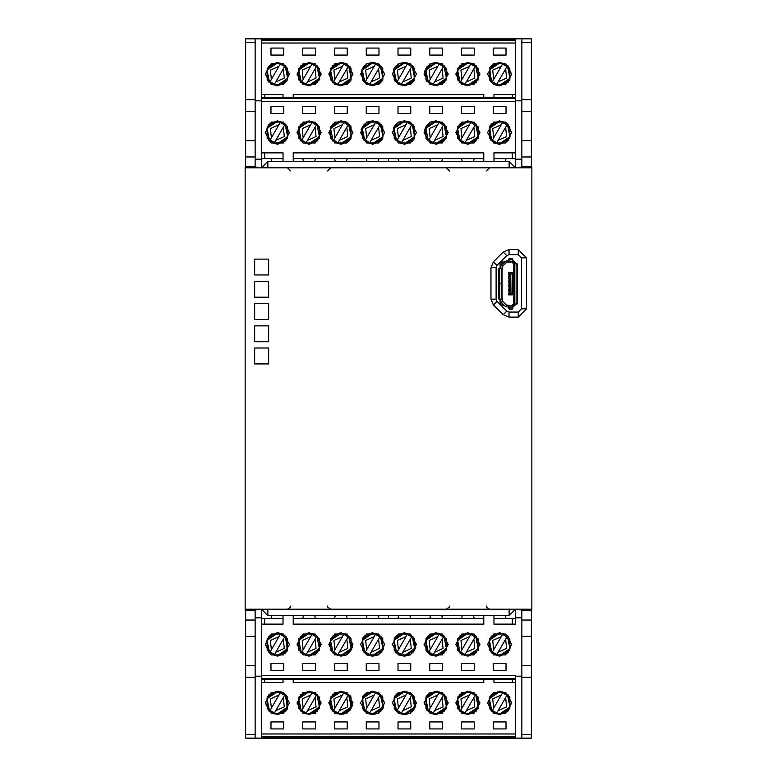 <?xml version="1.0" encoding="UTF-8"?>
<svg xmlns="http://www.w3.org/2000/svg" width="777" height="777" viewBox="0 0 777 777"><rect width="100%" height="100%" fill="white"/><g stroke="black" fill="none" stroke-linecap="round" stroke-linejoin="round"><path stroke-width="1.17" d="M255.118 111.461L255.118 38.85L245.59 38.85L245.59 166.511L255.118 166.511L255.118 111.461L245.59 111.461M245.59 609.848L245.59 738.15L521.882 738.15L521.882 734.43L531.41 734.43L531.41 738.15L521.882 738.15M245.59 610.489L255.118 610.489L255.118 636.373L245.59 636.373M255.118 636.373L255.118 677.223L245.59 677.223M255.118 677.223L255.118 738.15M521.882 665.539L521.882 677.223L531.41 677.223L531.41 610.489L521.882 610.489L521.882 665.539L531.41 665.539M531.41 167.152L531.41 38.85L255.118 38.85M531.41 166.511L521.882 166.511L521.882 140.627L531.41 140.627M521.882 140.627L521.882 99.777L531.41 99.777M521.882 99.777L521.882 38.85M509.625 286.655L510.324 288.558L510.324 291.424L509.625 290.783M510.003 291.424L510.003 293.648L511.917 293.648L512.228 272.678L508.42 272.678L508.42 274.271L510.324 274.271L510.324 274.903L509.625 274.271M509.625 282.527L510.324 284.431L510.003 287.296M509.625 278.399L510.324 280.303L510.003 283.158M510.003 274.903L510.003 279.03M508.867 307.469L508.867 305.711L506.274 305.157L502.35 301.223L502.068 299.33L498.98 299.33L498.407 298.378L498.407 283.828L502.068 283.828L498.407 283.77L498.407 269.221L498.98 268.269L502.068 268.269L502.35 266.365L506.274 262.441L508.867 261.888L508.867 258.819L509.819 258.285L512.869 258.819L512.869 261.888L513.82 262.84L513.82 304.759L512.869 305.711L512.869 308.78L511.917 309.314L508.867 308.78L508.867 307.469L509.819 307.993L512.869 307.469M502.068 296.814L502.816 301.544L506.381 304.934L511.829 305.711M511.829 261.888L506.381 262.655L502.816 266.055L502.068 270.775M515.404 262.908L513.82 262.84L513.927 263.471L516.899 263.471L517.463 264.423L517.463 303.166L516.899 304.128L513.927 304.128L513.82 304.759L515.404 304.691M505.244 161.431L506.002 158.576L515.53 158.576L515.53 97.601L261.47 97.601L261.47 39.2L515.53 39.2L515.53 40.2L261.47 40.2M283.061 161.431L283.061 152.855L283.061 158.576L261.47 158.576L261.47 97.601M271.756 615.569L270.998 618.424L261.47 618.424L261.47 679.399L515.53 679.399L515.53 737.8L261.47 737.8L261.47 736.8L515.53 736.8M515.53 676.825L515.53 679.399M261.47 618.424L261.47 609.217L267.822 615.569L267.822 609.217L245.114 609.217L245.114 167.152L257.818 167.152L257.818 167.783M267.822 615.569L509.178 615.569L509.178 609.217L531.886 609.217L531.886 167.783L245.114 167.783M515.53 100.175L515.53 167.783L509.178 161.431L509.178 167.783M509.178 161.431L267.822 161.431L267.822 167.783M499.65 144.289L494.648 143.162L490.481 139.879L489.928 125.932L491.88 123.718L499.65 120.785L507.954 124.223L511.402 132.537L507.964 140.841L499.65 144.289L489.481 138.413L489.481 126.661L499.65 120.785L509.829 126.661L509.829 138.413L499.65 144.279M436.14 120.785L430.963 121.979L427.078 125.048L424.757 129.613L426.855 139.734L436.14 144.289L425.961 138.413L425.961 126.661L436.14 120.785L444.444 124.223L447.882 132.537L444.444 140.841L436.14 144.289L446.309 138.413L446.309 126.661L436.14 120.785M404.38 120.785L399.213 121.979L395.444 124.903L393.667 127.7L395.095 139.734L404.38 144.289L394.201 138.413L394.201 126.661L404.38 120.785L409.382 121.902L413.665 125.33L414.296 138.83L412.004 141.472L404.38 144.289L414.549 138.413L414.549 126.661L404.38 120.785M372.62 120.785L367.453 121.979L363.568 125.048L361.237 129.613L363.335 139.734L372.62 144.289L362.441 138.413L362.441 126.661L372.62 120.785L377.622 121.902L381.905 125.33L382.537 138.83L380.254 141.472L372.62 144.289L382.799 138.413L382.799 126.661L372.62 120.785M340.86 120.785L345.862 121.902L350.145 125.33L350.786 138.83L348.494 141.472L340.86 144.289L330.691 138.413L330.691 126.661L340.86 120.785L332.556 124.223L329.108 132.537L332.556 140.841L340.86 144.289L351.039 138.413L351.039 126.661L340.86 120.785M499.65 85.888L494.648 84.761L490.481 81.478L489.928 67.531L491.88 65.317L499.65 62.383L507.954 65.822L511.402 74.136L507.964 82.44L499.65 85.888M436.14 62.383L430.963 63.578L427.078 66.647L424.757 71.212L426.855 81.332L436.14 85.888L444.444 82.44L447.882 74.136L444.444 65.822L436.14 62.383L425.961 68.259L425.961 80.012L436.14 85.878L446.309 80.012L446.309 68.259L436.14 62.383M404.38 62.383L399.213 63.578L395.444 66.501L393.667 69.299L395.095 81.332L404.38 85.888L412.004 83.071L414.296 80.429L413.665 66.929L409.382 63.5L404.38 62.383L394.201 68.259L394.201 80.012L404.38 85.878L414.549 80.012L414.549 68.259L404.38 62.383M372.62 62.383L367.453 63.578L363.568 66.647L361.237 71.212L363.335 81.332L372.62 85.888L380.254 83.071L382.537 80.429L381.905 66.929L377.622 63.5L372.62 62.383L362.441 68.259L362.441 80.012L372.62 85.878L382.799 80.012L382.799 68.259L372.62 62.383M340.86 62.383L345.862 63.5L350.145 66.929L350.786 80.429L348.494 83.071L340.86 85.888L332.556 82.44L329.108 74.136L332.556 65.822L340.86 62.383L330.691 68.259L330.691 80.012L340.86 85.878L351.039 80.012L351.039 68.259L340.86 62.383M277.35 632.711L282.352 633.838L286.519 637.121L287.063 651.068L285.12 653.282L277.35 656.215L269.036 652.777L265.598 644.463L269.036 636.159L277.35 632.711L287.519 638.587L287.519 650.339L277.35 656.215L267.171 650.339L267.171 638.587L277.35 632.721M340.86 656.215L346.027 655.021L349.912 651.952L352.243 647.387L350.145 637.266L340.86 632.711L351.039 638.587L351.039 650.339L340.86 656.215L332.556 652.777L329.108 644.463L332.556 636.159L340.86 632.711L330.691 638.587L330.691 650.339L340.86 656.215M372.62 656.215L377.787 655.021L381.556 652.097L383.333 649.3L381.905 637.266L372.62 632.711L382.799 638.587L382.799 650.339L372.62 656.215L367.618 655.098L363.335 651.67L362.704 638.17L364.986 635.528L372.62 632.711L362.441 638.587L362.441 650.339L372.62 656.215M404.38 656.215L409.547 655.021L413.432 651.952L415.763 647.387L413.665 637.266L404.38 632.711L414.549 638.587L414.549 650.339L404.38 656.215L399.378 655.098L395.095 651.67L394.454 638.17L396.746 635.528L404.38 632.711L394.201 638.587L394.201 650.339L404.38 656.215M436.14 656.215L431.128 655.098L426.855 651.67L426.214 638.17L428.506 635.528L436.14 632.711L446.309 638.587L446.309 650.339L436.14 656.215L444.444 652.777L447.882 644.463L444.444 636.159L436.14 632.711L425.961 638.587L425.961 650.339L436.14 656.215M277.35 691.112L282.352 692.239L286.519 695.522L287.063 709.469L285.12 711.683L277.35 714.617L269.036 711.178L265.598 702.864L269.036 694.56L277.35 691.112M340.86 714.617L346.027 713.422L349.912 710.353L352.243 705.788L350.145 695.668L340.86 691.112L332.556 694.56L329.108 702.864L332.556 711.178L340.86 714.617L351.039 708.741L351.039 696.988L340.86 691.122L330.691 696.988L330.691 708.741L340.86 714.617M372.62 714.617L377.787 713.422L381.556 710.499L383.333 707.701L381.905 695.668L372.62 691.112L364.986 693.929L362.704 696.571L363.335 710.071L367.618 713.5L372.62 714.617L382.799 708.741L382.799 696.988L372.62 691.122L362.441 696.988L362.441 708.741L372.62 714.617M404.38 714.617L409.547 713.422L413.432 710.353L415.763 705.788L413.665 695.668L404.38 691.112L396.746 693.929L394.454 696.571L395.095 710.071L399.378 713.5L404.38 714.617L414.549 708.741L414.549 696.988L404.38 691.122L394.201 696.988L394.201 708.741L404.38 714.617M436.14 714.617L431.128 713.5L426.855 710.071L426.214 696.571L428.506 693.929L436.14 691.112L444.444 694.56L447.882 702.864L444.444 711.178L436.14 714.617L446.309 708.741L446.309 696.988L436.14 691.122L425.961 696.988L425.961 708.741L436.14 714.617M467.89 120.785L459.586 124.223L456.138 132.537L459.586 140.841L467.89 144.289L457.721 138.413L457.721 126.661L467.89 120.785L476.204 124.223L479.642 132.537L476.204 140.841L467.89 144.289L478.069 138.413L478.069 126.661L467.89 120.785M309.1 120.785L300.796 124.223L297.358 132.537L300.796 140.841L309.1 144.289L298.931 138.413L298.931 126.661L309.1 120.785L317.414 124.223L320.852 132.537L317.414 140.841L309.1 144.289L319.279 138.413L319.279 126.661L309.1 120.785M277.35 120.785L269.036 124.223L265.598 132.537L269.036 140.841L277.35 144.289L267.171 138.413L267.171 126.661L277.35 120.785L285.654 124.223L289.102 132.537L285.654 140.841L277.35 144.289L287.519 138.413L287.519 126.661L277.35 120.785M467.89 62.383L459.586 65.822L456.138 74.136L459.586 82.44L467.89 85.888L476.204 82.44L479.642 74.136L476.204 65.822L467.89 62.383L457.721 68.259L457.721 80.012L467.89 85.878L478.069 80.012L478.069 68.259L467.89 62.383M309.1 62.383L300.796 65.822L297.358 74.136L300.796 82.44L309.1 85.888L317.414 82.44L320.852 74.136L317.414 65.822L309.1 62.383L298.931 68.259L298.931 80.012L309.1 85.878L319.279 80.012L319.279 68.259L309.1 62.383M277.35 62.383L269.036 65.822L265.598 74.136L269.036 82.44L277.35 85.888L285.654 82.44L289.102 74.136L285.654 65.822L277.35 62.383L267.171 68.259L267.171 80.012L277.35 85.878L287.519 80.012L287.519 68.259L277.35 62.383M309.1 656.215L317.414 652.777L320.852 644.463L317.414 636.159L309.1 632.711L319.279 638.587L319.279 650.339L309.1 656.215L300.796 652.777L297.358 644.463L300.796 636.159L309.1 632.711L298.931 638.587L298.931 650.339L309.1 656.215M467.89 656.215L476.204 652.777L479.642 644.463L476.204 636.159L467.89 632.711L478.069 638.587L478.069 650.339L467.89 656.215L459.586 652.777L456.138 644.463L459.586 636.159L467.89 632.711L457.721 638.587L457.721 650.339L467.89 656.215M499.65 656.215L507.954 652.777L511.402 644.463L507.964 636.159L499.65 632.711L509.829 638.587L509.829 650.339L499.65 656.215L491.346 652.777L487.898 644.463L491.346 636.159L499.65 632.711L489.481 638.587L489.481 650.339L499.65 656.215M309.1 714.617L317.414 711.178L320.852 702.864L317.414 694.56L309.1 691.112L300.796 694.56L297.358 702.864L300.796 711.178L309.1 714.617L319.279 708.741L319.279 696.988L309.1 691.122L298.931 696.988L298.931 708.741L309.1 714.617M467.89 714.617L476.204 711.178L479.642 702.864L476.204 694.56L467.89 691.112L459.586 694.56L456.138 702.864L459.586 711.178L467.89 714.617L478.069 708.741L478.069 696.988L467.89 691.122L457.721 696.988L457.721 708.741L467.89 714.617M499.65 714.617L507.954 711.178L511.402 702.864L507.964 694.56L499.65 691.112L491.346 694.56L487.898 702.864L491.346 711.178L499.65 714.617L509.829 708.741L509.829 696.988L499.65 691.122L489.481 696.988L489.481 708.741L499.65 714.617M455.827 132.537L461.859 142.987L473.931 142.987L479.963 132.537L473.931 122.086L461.859 122.086L455.827 132.537M424.067 132.537L430.099 142.987L442.171 142.987L448.203 132.537L442.171 122.086L430.099 122.086L424.067 132.537M392.307 132.537L398.339 142.987L410.411 142.987L416.443 132.537L410.411 122.086L398.339 122.086L392.307 132.537M360.547 132.537L366.589 142.987L378.652 142.987L384.683 132.537L378.652 122.086L366.589 122.086L360.547 132.537M328.797 132.537L334.829 142.987L346.892 142.987L352.933 132.537L346.892 122.086L334.829 122.086L328.797 132.537M297.037 132.537L303.069 142.987L315.141 142.987L321.173 132.537L315.141 122.086L303.069 122.086L297.037 132.537M265.278 132.537L271.309 142.987L283.382 142.987L289.413 132.537L283.382 122.086L271.309 122.086L265.278 132.537M487.587 132.537L493.618 142.987L505.681 142.987L511.722 132.537L505.681 122.086L493.618 122.086L487.587 132.537M455.827 74.136L461.859 84.586L473.931 84.586L479.963 74.136L473.931 63.685L461.859 63.685L455.827 74.136M424.067 74.136L430.099 84.586L442.171 84.586L448.203 74.136L442.171 63.685L430.099 63.685L424.067 74.136M392.307 74.136L398.339 84.586L410.411 84.586L416.443 74.136L410.411 63.685L398.339 63.685L392.307 74.136M360.547 74.136L366.589 84.586L378.652 84.586L384.683 74.136L378.652 63.685L366.589 63.685L360.547 74.136M328.797 74.136L334.829 84.586L346.892 84.586L352.933 74.136L346.892 63.685L334.829 63.685L328.797 74.136M297.037 74.136L303.069 84.586L315.141 84.586L321.173 74.136L315.141 63.685L303.069 63.685L297.037 74.136M265.278 74.136L271.309 84.586L283.382 84.586L289.413 74.136L283.382 63.685L271.309 63.685L265.278 74.136M487.587 74.136L493.618 84.586L505.681 84.586L511.722 74.136L505.681 63.685L493.618 63.685L487.587 74.136M321.173 644.463L315.141 634.013L303.069 634.013L297.037 644.463L303.069 654.914L315.141 654.914L321.173 644.463M352.933 644.463L346.892 634.013L334.829 634.013L328.797 644.463L334.829 654.914L346.892 654.914L352.933 644.463M384.683 644.463L378.652 634.013L366.589 634.013L360.547 644.463L366.589 654.914L378.652 654.914L384.683 644.463M416.443 644.463L410.411 634.013L398.339 634.013L392.307 644.463L398.339 654.914L410.411 654.914L416.443 644.463M448.203 644.463L442.171 634.013L430.099 634.013L424.067 644.463L430.099 654.914L442.171 654.914L448.203 644.463M479.963 644.463L473.931 634.013L461.859 634.013L455.827 644.463L461.859 654.914L473.931 654.914L479.963 644.463M511.722 644.463L505.681 634.013L493.618 634.013L487.587 644.463L493.618 654.914L505.681 654.914L511.722 644.463M289.413 644.463L283.382 634.013L271.309 634.013L265.278 644.463L271.309 654.914L283.382 654.914L289.413 644.463M321.173 702.864L315.141 692.414L303.069 692.414L297.037 702.864L303.069 713.315L315.141 713.315L321.173 702.864M352.933 702.864L346.892 692.414L334.829 692.414L328.797 702.864L334.829 713.315L346.892 713.315L352.933 702.864M384.683 702.864L378.652 692.414L366.589 692.414L360.547 702.864L366.589 713.315L378.652 713.315L384.683 702.864M416.443 702.864L410.411 692.414L398.339 692.414L392.307 702.864L398.339 713.315L410.411 713.315L416.443 702.864M448.203 702.864L442.171 692.414L430.099 692.414L424.067 702.864L430.099 713.315L442.171 713.315L448.203 702.864M479.963 702.864L473.931 692.414L461.859 692.414L455.827 702.864L461.859 713.315L473.931 713.315L479.963 702.864M511.722 702.864L505.681 692.414L493.618 692.414L487.587 702.864L493.618 713.315L505.681 713.315L511.722 702.864M289.413 702.864L283.382 692.414L271.309 692.414L265.278 702.864L271.309 713.315L283.382 713.315L289.413 702.864M499.65 85.878L489.481 80.012L489.481 68.259L499.65 62.383L509.829 68.259L509.829 80.012L499.65 85.878M277.35 691.122L287.519 696.988L287.519 708.741L277.35 714.617L267.171 708.741L267.171 696.988L277.35 691.122M498.076 140.346L496.299 143.415L499.65 143.667L510.003 136.635L507.4 124.194L505.623 127.263L506.555 136.519L498.076 140.346L505.623 127.263M496.299 143.415L491.899 140.87L489.296 128.438L499.65 121.397L503.001 121.659L507.4 124.194M503.001 121.659L501.223 124.718L492.744 128.545L493.677 137.811L491.899 140.87M466.317 140.346L464.549 143.415L467.89 143.667L478.243 136.635L475.641 124.194L473.873 127.263L474.796 136.519L466.317 140.346L473.873 127.263M469.473 124.718L460.994 128.545L461.917 137.811L471.241 121.659L475.641 124.194M464.549 143.415L460.149 140.87L457.536 128.438L467.89 121.397L471.241 121.659M434.557 140.346L432.789 143.415L436.14 143.667L446.484 136.635L443.881 124.194L442.113 127.263L443.036 136.519L434.557 140.346L442.113 127.263M437.713 124.718L429.234 128.545L430.157 137.811L439.481 121.659L443.881 124.194M432.789 143.415L428.389 140.87L425.786 128.438L436.14 121.397L439.481 121.659M402.797 140.346L401.029 143.415L404.38 143.667L414.733 136.635L412.121 124.194L410.353 127.263L411.276 136.519L402.797 140.346L410.353 127.263M405.953 124.718L397.474 128.545L398.397 137.811L407.721 121.659L412.121 124.194M401.029 143.415L396.629 140.87L394.026 128.438L404.38 121.397L407.721 121.659M371.047 140.346L369.269 143.415L372.62 143.667L382.974 136.635L380.371 124.194L378.593 127.263L379.526 136.519L371.047 140.346L378.593 127.263M374.193 124.718L365.714 128.545L366.647 137.811L375.971 121.659L380.371 124.194M369.269 143.415L364.869 140.87L362.267 128.438L372.62 121.397L375.971 121.659M339.287 140.346L337.519 143.415L340.86 143.667L351.214 136.635L348.611 124.194L346.843 127.263L347.766 136.519L339.287 140.346L346.843 127.263M342.443 124.718L333.964 128.545L334.887 137.811L344.211 121.659L348.611 124.194M337.519 143.415L333.119 140.87L330.507 128.438L340.86 121.397L344.211 121.659M307.527 140.346L305.759 143.415L309.1 143.667L319.454 136.635L316.851 124.194L315.083 127.263L316.006 136.519L307.527 140.346L315.083 127.263M310.683 124.718L302.204 128.545L303.127 137.811L312.451 121.659L316.851 124.194M305.759 143.415L301.359 140.87L298.757 128.438L309.1 121.397L312.451 121.659M275.767 140.346L273.999 143.415L277.35 143.667L287.704 136.635L285.091 124.194L283.323 127.263L284.246 136.519L275.767 140.346L283.323 127.263M278.924 124.718L270.445 128.545L271.367 137.811L280.691 121.659L285.091 124.194M273.999 143.415L269.6 140.87L266.997 128.438L277.35 121.397L280.691 121.659M498.076 81.944L496.299 85.014L499.65 85.266L510.003 78.234L507.4 65.792L505.623 68.862L506.555 78.118L498.076 81.944L505.623 68.862M496.299 85.014L491.899 82.469L489.296 70.037L499.65 62.995L503.001 63.258L507.4 65.792M503.001 63.258L501.223 66.317L492.744 70.153L493.677 79.409L491.899 82.469M466.317 81.944L464.549 85.014L467.89 85.266L478.243 78.234L475.641 65.792L473.873 68.862L474.796 78.118L466.317 81.944L473.873 68.862M469.473 66.317L460.994 70.153L461.917 79.409L471.241 63.258L475.641 65.792M464.549 85.014L460.149 82.469L457.536 70.037L467.89 62.995L471.241 63.258M434.557 81.944L432.789 85.014L436.14 85.266L446.484 78.234L443.881 65.792L442.113 68.862L443.036 78.118L434.557 81.944L442.113 68.862M437.713 66.317L429.234 70.153L430.157 79.409L439.481 63.258L443.881 65.792M432.789 85.014L428.389 82.469L425.786 70.037L436.14 62.995L439.481 63.258M402.797 81.944L401.029 85.014L404.38 85.266L414.733 78.234L412.121 65.792L410.353 68.862L411.276 78.118L402.797 81.944L410.353 68.862M405.953 66.317L397.474 70.153L398.397 79.409L407.721 63.258L412.121 65.792M401.029 85.014L396.629 82.469L394.026 70.037L404.38 62.995L407.721 63.258M371.047 81.944L369.269 85.014L372.62 85.266L382.974 78.234L380.371 65.792L378.593 68.862L379.526 78.118L371.047 81.944L378.593 68.862M374.193 66.317L365.714 70.153L366.647 79.409L375.971 63.258L380.371 65.792M369.269 85.014L364.869 82.469L362.267 70.037L372.62 62.995L375.971 63.258M339.287 81.944L337.519 85.014L340.86 85.266L351.214 78.234L348.611 65.792L346.843 68.862L347.766 78.118L339.287 81.944L346.843 68.862M342.443 66.317L333.964 70.153L334.887 79.409L344.211 63.258L348.611 65.792M337.519 85.014L333.119 82.469L330.507 70.037L340.86 62.995L344.211 63.258M307.527 81.944L305.759 85.014L309.1 85.266L319.454 78.234L316.851 65.792L315.083 68.862L316.006 78.118L307.527 81.944L315.083 68.862M310.683 66.317L302.204 70.153L303.127 79.409L312.451 63.258L316.851 65.792M305.759 85.014L301.359 82.469L298.757 70.037L309.1 62.995L312.451 63.258M275.767 81.944L273.999 85.014L277.35 85.266L287.704 78.234L285.091 65.792L283.323 68.862L284.246 78.118L275.767 81.944L283.323 68.862M278.924 66.317L270.445 70.153L271.367 79.409L280.691 63.258L285.091 65.792M273.999 85.014L269.6 82.469L266.997 70.037L277.35 62.995L280.691 63.258M278.924 636.654L280.691 633.585L277.35 633.333L266.997 640.365L269.6 652.806L271.367 649.737L270.445 640.481L278.924 636.654L271.367 649.737M280.691 633.585L285.091 636.13L287.704 648.562L277.35 655.603L273.999 655.341L269.6 652.806M273.999 655.341L275.767 652.282L284.246 648.455L283.323 639.189L285.091 636.13M310.683 636.654L312.451 633.585L309.1 633.333L298.757 640.365L301.359 652.806L303.127 649.737L302.204 640.481L310.683 636.654L303.127 649.737M307.527 652.282L316.006 648.455L315.083 639.189L305.759 655.341L301.359 652.806M312.451 633.585L316.851 636.13L319.454 648.562L309.1 655.603L305.759 655.341M342.443 636.654L344.211 633.585L340.86 633.333L330.507 640.365L333.119 652.806L334.887 649.737L333.964 640.481L342.443 636.654L334.887 649.737M339.287 652.282L347.766 648.455L346.843 639.189L337.519 655.341L333.119 652.806M344.211 633.585L348.611 636.13L351.214 648.562L340.86 655.603L337.519 655.341M374.193 636.654L375.971 633.585L372.62 633.333L362.267 640.365L364.869 652.806L366.647 649.737L365.714 640.481L374.193 636.654L366.647 649.737M371.047 652.282L379.526 648.455L378.593 639.189L369.269 655.341L364.869 652.806M375.971 633.585L380.371 636.13L382.974 648.562L372.62 655.603L369.269 655.341M405.953 636.654L407.721 633.585L404.38 633.333L394.026 640.365L396.629 652.806L398.397 649.737L397.474 640.481L405.953 636.654L398.397 649.737M402.797 652.282L411.276 648.455L410.353 639.189L401.029 655.341L396.629 652.806M407.721 633.585L412.121 636.13L414.733 648.562L404.38 655.603L401.029 655.341M437.713 636.654L439.481 633.585L436.14 633.333L425.786 640.365L428.389 652.806L430.157 649.737L429.234 640.481L437.713 636.654L430.157 649.737M434.557 652.282L443.036 648.455L442.113 639.189L432.789 655.341L428.389 652.806M439.481 633.585L443.881 636.13L446.484 648.562L436.14 655.603L432.789 655.341M469.473 636.654L471.241 633.585L467.89 633.333L457.536 640.365L460.149 652.806L461.917 649.737L460.994 640.481L469.473 636.654L461.917 649.737M466.317 652.282L474.796 648.455L473.873 639.189L464.549 655.341L460.149 652.806M471.241 633.585L475.641 636.13L478.243 648.562L467.89 655.603L464.549 655.341M501.223 636.654L503.001 633.585L499.65 633.333L489.296 640.365L491.899 652.806L493.677 649.737L492.744 640.481L501.223 636.654L493.677 649.737M498.076 652.282L506.555 648.455L505.623 639.189L496.299 655.341L491.899 652.806M503.001 633.585L507.4 636.13L510.003 648.562L499.65 655.603L496.299 655.341M278.924 695.056L280.691 691.986L277.35 691.734L266.997 698.766L269.6 711.208L271.367 708.138L270.445 698.882L278.924 695.056L271.367 708.138M280.691 691.986L285.091 694.531L287.704 706.963L277.35 714.005L273.999 713.742L269.6 711.208M273.999 713.742L275.767 710.683L284.246 706.847L283.323 697.591L285.091 694.531M310.683 695.056L312.451 691.986L309.1 691.734L298.757 698.766L301.359 711.208L303.127 708.138L302.204 698.882L310.683 695.056L303.127 708.138M307.527 710.683L316.006 706.847L315.083 697.591L305.759 713.742L301.359 711.208M312.451 691.986L316.851 694.531L319.454 706.963L309.1 714.005L305.759 713.742M342.443 695.056L344.211 691.986L340.86 691.734L330.507 698.766L333.119 711.208L334.887 708.138L333.964 698.882L342.443 695.056L334.887 708.138M339.287 710.683L347.766 706.847L346.843 697.591L337.519 713.742L333.119 711.208M344.211 691.986L348.611 694.531L351.214 706.963L340.86 714.005L337.519 713.742M374.193 695.056L375.971 691.986L372.62 691.734L362.267 698.766L364.869 711.208L366.647 708.138L365.714 698.882L374.193 695.056L366.647 708.138M371.047 710.683L379.526 706.847L378.593 697.591L369.269 713.742L364.869 711.208M375.971 691.986L380.371 694.531L382.974 706.963L372.62 714.005L369.269 713.742M405.953 695.056L407.721 691.986L404.38 691.734L394.026 698.766L396.629 711.208L398.397 708.138L397.474 698.882L405.953 695.056L398.397 708.138M402.797 710.683L411.276 706.847L410.353 697.591L401.029 713.742L396.629 711.208M407.721 691.986L412.121 694.531L414.733 706.963L404.38 714.005L401.029 713.742M437.713 695.056L439.481 691.986L436.14 691.734L425.786 698.766L428.389 711.208L430.157 708.138L429.234 698.882L437.713 695.056L430.157 708.138M434.557 710.683L443.036 706.847L442.113 697.591L432.789 713.742L428.389 711.208M439.481 691.986L443.881 694.531L446.484 706.963L436.14 714.005L432.789 713.742M469.473 695.056L471.241 691.986L467.89 691.734L457.536 698.766L460.149 711.208L461.917 708.138L460.994 698.882L469.473 695.056L461.917 708.138M466.317 710.683L474.796 706.847L473.873 697.591L464.549 713.742L460.149 711.208M471.241 691.986L475.641 694.531L478.243 706.963L467.89 714.005L464.549 713.742M501.223 695.056L503.001 691.986L499.65 691.734L489.296 698.766L491.899 711.208L493.677 708.138L492.744 698.882L501.223 695.056L493.677 708.138M498.076 710.683L506.555 706.847L505.623 697.591L496.299 713.742L491.899 711.208M503.001 691.986L507.4 694.531L510.003 706.963L499.65 714.005L496.299 713.742M449.475 606.041L449.242 607.235L446.299 609.217M486.315 606.041L486.548 607.235L489.491 609.217M290.685 606.041L290.452 607.235L287.509 609.217M327.525 606.041L327.758 607.235L330.701 609.217M245.59 167.152L245.59 166.511M261.47 159.207L255.118 159.207L255.118 166.511M255.118 610.489L255.118 617.793L261.47 617.793M255.118 676.194L261.47 676.194M255.118 100.806L261.47 100.806M531.41 677.223L531.41 734.43M531.41 609.848L531.41 610.489M521.882 677.223L521.882 734.43M515.53 617.793L521.882 617.793L521.882 610.489M521.882 166.511L521.882 159.207L515.53 159.207M509.178 615.569L515.53 609.217L515.53 624.106L515.53 618.424L506.002 618.424L505.244 615.569M521.882 100.806L515.53 100.806M521.882 676.194L515.53 676.194M378.205 161.431L378.972 158.576L388.5 158.576L388.5 161.431L388.5 158.576L398.028 158.576L398.795 161.431M346.455 161.431L347.212 158.576L366.268 158.576L367.035 161.431M314.695 161.431L315.452 158.576L334.508 158.576L335.275 161.431M483.77 161.431L483.77 152.855L293.23 152.855L293.23 158.576L302.758 158.576L303.516 161.431M261.47 158.576L261.47 167.783L267.822 161.431M270.998 158.576L271.756 161.431M283.061 160.956L282.935 161.431M398.795 615.569L398.028 618.424L378.972 618.424L378.205 615.569M303.516 615.569L302.758 618.424L293.23 618.424L293.23 624.145L483.77 624.145L483.77 618.424L474.242 618.424L473.484 615.569M335.275 615.569L334.508 618.424L315.452 618.424L314.695 615.569M367.035 615.569L366.268 618.424L347.212 618.424L346.455 615.569M388.5 618.424L388.5 615.569L388.5 618.424M283.061 616.044L282.935 615.569M500.126 262.267L500.126 268.269M500.126 299.33L500.126 304.497M510.003 274.271L508.42 272.678M510.003 273.951L511.917 273.951M511.849 305.555L513.752 303.642L513.752 263.947L511.849 262.043M507.915 305.555L506.857 305.555M504.428 305.555L501.874 305.555M501.874 262.043L504.428 262.043M506.857 262.043L507.915 262.043M510.003 293.327L508.42 293.327L508.42 294.91L512.228 294.91L512.228 272.678M510.324 290.783L510.324 293.327M510.003 290.783L508.42 290.783L508.42 289.199L510.003 289.199M510.324 286.655L510.324 289.199M510.003 286.655L508.42 286.655L508.42 285.072L510.003 285.072M510.324 282.527L510.324 285.072M510.003 282.527L508.42 282.527L508.42 280.944L510.003 280.944M510.324 278.399L510.324 280.944M510.003 278.399L508.42 278.399L508.42 276.816L510.003 276.816M510.324 274.271L510.324 276.816M508.42 294.91L510.003 293.648M512.228 294.91L511.917 293.648M509.052 290.783L509.052 293.327M510.003 292.686L509.625 293.327M509.052 286.655L509.052 289.199M510.003 288.558L509.625 289.199M509.052 282.527L509.052 285.072M510.003 284.431L509.625 285.072M509.052 278.399L509.052 280.944M510.003 280.303L509.625 280.944M509.052 274.271L509.052 276.816M510.003 276.175L509.625 276.816M512.869 307.294L515.404 304.759L515.792 304.128L514.85 304.128M508.867 307.294L505.147 306.274L501.223 302.35L500.475 299.33M512.869 305.711L508.867 305.711M500.291 304.39L500.475 300.553M500.291 263.209L500.475 268.269M502.068 303.195L501.874 306.255M502.068 299.33L502.068 283.828M500.291 262.102L500.126 264.112M500.126 303.477L500.291 304.662M502.068 264.403L501.874 260.518M502.068 283.77L502.068 268.269M508.867 261.888L512.869 261.888M514.85 263.471L515.792 263.471L515.404 262.84L512.869 260.295M515.617 304.128L516.171 303.166L516.171 264.423L515.617 263.471M500.475 267.045L501.223 265.248L505.147 261.325L508.867 260.295M512.869 260.13L511.917 259.596L508.867 260.13M499.679 283.77L499.679 269.221L500.252 268.269M499.679 283.828L499.679 298.378L500.252 299.33M515.53 152.894L493.929 152.855L493.929 161.431M473.484 161.431L474.242 158.576L483.77 158.576L483.77 152.855M441.724 161.431L442.492 158.576L461.548 158.576L462.305 161.431M409.965 161.431L410.732 158.576L429.788 158.576L430.545 161.431M493.929 160.946L494.065 161.431M430.545 615.569L429.788 618.424L410.732 618.424L409.965 615.569M462.305 615.569L461.548 618.424L442.492 618.424L441.724 615.569M493.929 616.054L494.065 615.569M490.977 267.647L493.395 261.81L503.166 252.039L509.003 249.621L518.288 249.621L526.553 257.877L526.553 308.887L518.288 317.142L509.003 317.142L503.166 314.724L493.395 304.963L490.977 299.126L490.977 267.647L496.066 267.647L496.989 265.394L506.759 255.633L509.003 254.71L518.288 254.71L521.464 257.877L521.464 308.887L518.288 312.063L509.003 312.063L506.759 311.13L496.989 301.369L496.066 299.126L496.066 267.647M254.613 363.918L268.648 363.918L254.613 363.918L254.613 348.038L268.648 348.038L268.648 363.918L268.648 348.038L254.613 348.038L254.613 363.918M254.613 259.12L268.648 259.12L268.648 275L254.613 275L268.648 275L268.648 259.12L254.613 259.12L254.613 275L254.613 259.12M254.613 281.352L268.648 281.352L268.648 297.232L254.613 297.232L268.648 297.232L268.648 281.352L254.613 281.352L254.613 297.232L254.613 281.352M254.613 303.584L268.648 303.584L268.648 319.464L254.613 319.464L268.648 319.464L268.648 303.584L254.613 303.584L254.613 319.464L254.613 303.584M254.613 325.816L268.648 325.816L268.648 341.686L254.613 341.686L268.648 341.686L268.648 325.816L254.613 325.816L254.613 341.686L254.613 325.816M531.886 609.217L531.886 609.848L519.182 609.848L519.182 609.217M519.182 167.783L519.182 167.152L531.886 167.152L531.886 167.783M257.818 609.217L257.818 609.848L245.114 609.848L245.114 609.217M474.242 158.576L461.548 158.576M442.492 158.576L429.788 158.576M410.732 158.576L398.028 158.576M378.972 158.576L366.268 158.576M347.212 158.576L334.508 158.576M315.452 158.576L302.758 158.576M506.002 158.576L493.929 158.576L493.929 152.855M264.646 158.576L264.646 152.855M283.061 152.855L261.47 152.855M512.354 152.855L512.354 158.576M293.23 161.431L293.23 152.855M515.53 101.408L261.47 101.408M506.002 113.481L506.002 106.498L493.298 106.498L493.298 113.481L506.002 113.481M474.242 113.481L474.242 106.498L461.538 106.498L461.538 113.481L474.242 113.481M442.482 113.481L442.482 106.498L429.788 106.498L429.788 113.481L442.482 113.481M410.732 113.481L410.732 106.498L398.028 106.498L398.028 113.481L410.732 113.481M378.972 113.481L378.972 106.498L366.268 106.498L366.268 113.481L378.972 113.481M347.212 113.481L347.212 106.498L334.508 106.498L334.508 113.481L347.212 113.481M315.452 113.481L315.452 106.498L302.758 106.498L302.758 113.481L315.452 113.481M283.702 113.481L283.702 106.498L270.998 106.498L270.998 113.481L283.702 113.481M501.223 124.718L493.677 137.811M461.917 137.811L460.149 140.87M430.157 137.811L428.389 140.87M398.397 137.811L396.629 140.87M366.647 137.811L364.869 140.87M334.887 137.811L333.119 140.87M303.127 137.811L301.359 140.87M271.367 137.811L269.6 140.87M515.53 98.601L261.47 98.601M515.53 40.2L515.53 97.601M264.646 97.601L264.646 94.454M515.53 94.454L493.929 94.454L493.929 97.601L493.929 94.454M283.061 94.454L283.061 97.601L283.061 94.454L261.47 94.454M483.77 94.454L483.77 97.601L483.77 94.454L293.23 94.454L293.23 97.601L293.23 94.454M512.354 94.454L512.354 97.601M515.53 43.007L261.47 43.007M506.002 55.08L506.002 48.096L493.298 48.096L493.298 55.08L506.002 55.08M474.242 55.08L474.242 48.096L461.538 48.096L461.538 55.08L474.242 55.08M442.482 55.08L442.482 48.096L429.788 48.096L429.788 55.08L442.482 55.08M410.732 55.08L410.732 48.096L398.028 48.096L398.028 55.08L410.732 55.08M378.972 55.08L378.972 48.096L366.268 48.096L366.268 55.08L378.972 55.08M347.212 55.08L347.212 48.096L334.508 48.096L334.508 55.08L347.212 55.08M315.452 55.08L315.452 48.096L302.758 48.096L302.758 55.08L315.452 55.08M283.702 55.08L283.702 48.096L270.998 48.096L270.998 55.08L283.702 55.08M501.223 66.317L493.677 79.409M461.917 79.409L460.149 82.469M430.157 79.409L428.389 82.469M398.397 79.409L396.629 82.469M366.647 79.409L364.869 82.469M334.887 79.409L333.119 82.469M303.127 79.409L301.359 82.469M271.367 79.409L269.6 82.469M493.929 615.569L493.929 624.145L493.929 618.424L506.002 618.424M302.758 618.424L315.452 618.424M334.508 618.424L347.212 618.424M366.268 618.424L378.972 618.424M398.028 618.424L410.732 618.424M429.788 618.424L442.492 618.424M461.548 618.424L474.242 618.424M270.998 618.424L283.061 618.424L283.061 624.145L261.47 624.145M512.354 618.424L512.354 624.145M493.929 624.145L515.53 624.145M283.061 615.569L283.061 624.145M293.23 615.569L293.23 624.145M264.646 624.145L264.646 618.424M483.77 615.569L483.77 624.145M261.47 675.592L515.53 675.592M270.998 663.519L270.998 670.502L283.702 670.502L283.702 663.519L270.998 663.519M302.758 663.519L302.758 670.502L315.452 670.502L315.452 663.519L302.758 663.519M334.508 663.519L334.508 670.502L347.212 670.502L347.212 663.519L334.508 663.519M366.268 663.519L366.268 670.502L378.972 670.502L378.972 663.519L366.268 663.519M398.028 663.519L398.028 670.502L410.732 670.502L410.732 663.519L398.028 663.519M429.788 663.519L429.788 670.502L442.482 670.502L442.482 663.519L429.788 663.519M461.538 663.519L461.538 670.502L474.242 670.502L474.242 663.519L461.538 663.519M493.298 663.519L493.298 670.502L506.002 670.502L506.002 663.519L493.298 663.519M275.767 652.282L283.323 639.189M315.083 639.189L316.851 636.13M346.843 639.189L348.611 636.13M378.593 639.189L380.371 636.13M410.353 639.189L412.121 636.13M442.113 639.189L443.881 636.13M473.873 639.189L475.641 636.13M505.623 639.189L507.4 636.13M261.47 678.399L515.53 678.399M261.47 736.8L261.47 679.399M512.354 679.399L512.354 682.546M261.47 682.546L283.061 682.546L283.061 679.399L283.061 682.546M493.929 682.546L493.929 679.399L493.929 682.546L515.53 682.546M293.23 682.546L293.23 679.399L293.23 682.546L483.77 682.546L483.77 679.399L483.77 682.546M264.646 682.546L264.646 679.399M261.47 733.993L515.53 733.993M270.998 721.92L270.998 728.904L283.702 728.904L283.702 721.92L270.998 721.92M302.758 721.92L302.758 728.904L315.452 728.904L315.452 721.92L302.758 721.92M334.508 721.92L334.508 728.904L347.212 728.904L347.212 721.92L334.508 721.92M366.268 721.92L366.268 728.904L378.972 728.904L378.972 721.92L366.268 721.92M398.028 721.92L398.028 728.904L410.732 728.904L410.732 721.92L398.028 721.92M429.788 721.92L429.788 728.904L442.482 728.904L442.482 721.92L429.788 721.92M461.538 721.92L461.538 728.904L474.242 728.904L474.242 721.92L461.538 721.92M493.298 721.92L493.298 728.904L506.002 728.904L506.002 721.92L493.298 721.92M275.767 710.683L283.323 697.591M315.083 697.591L316.851 694.531M346.843 697.591L348.611 694.531M378.593 697.591L380.371 694.531M410.353 697.591L412.121 694.531M442.113 697.591L443.881 694.531M473.873 697.591L475.641 694.531M505.623 697.591L507.4 694.531M255.118 734.43L245.59 734.43M255.118 665.539L245.59 665.539M245.59 620.017L255.118 620.017M245.59 156.983L255.118 156.983M255.118 140.627L245.59 140.627M255.118 99.777L245.59 99.777M255.118 42.57L245.59 42.57M521.882 42.57L531.41 42.57M521.882 111.461L531.41 111.461M531.41 156.983L521.882 156.983M531.41 620.017L521.882 620.017M521.882 636.373L531.41 636.373M509.421 293.327L509.421 290.783M509.421 289.199L509.421 286.655M509.421 285.072L509.421 282.527M509.421 280.944L509.421 278.399M509.421 276.816L509.421 274.271M508.867 306.041L512.869 306.041M509.819 309.314L509.819 307.993M511.917 307.993L511.917 309.314M514.18 304.128L514.18 263.471M516.171 264.423L517.463 264.423M517.463 303.166L516.171 303.166M512.869 261.558L508.867 261.558M509.819 259.596L509.819 258.285M511.917 258.285L511.917 259.596M498.407 269.221L499.679 269.221M501.68 268.269L501.68 283.77M501.68 283.828L501.68 299.33M499.679 298.378L498.407 298.378M509.178 609.217L267.822 609.217M493.395 304.963L496.989 301.369M503.166 314.724L506.759 311.13M490.977 299.126L496.066 299.126M493.395 261.81L496.989 265.394M503.166 252.039L506.759 255.633M509.003 249.621L509.003 254.71M518.288 249.621L518.288 254.71M526.553 257.877L521.464 257.877M526.553 308.887L521.464 308.887M518.288 317.142L518.288 312.063M509.003 317.142L509.003 312.063M486.315 170.959L489.491 167.783M449.475 170.959L446.299 167.783M327.525 170.959L330.701 167.783M290.685 170.959L287.509 167.783"/></g></svg>
